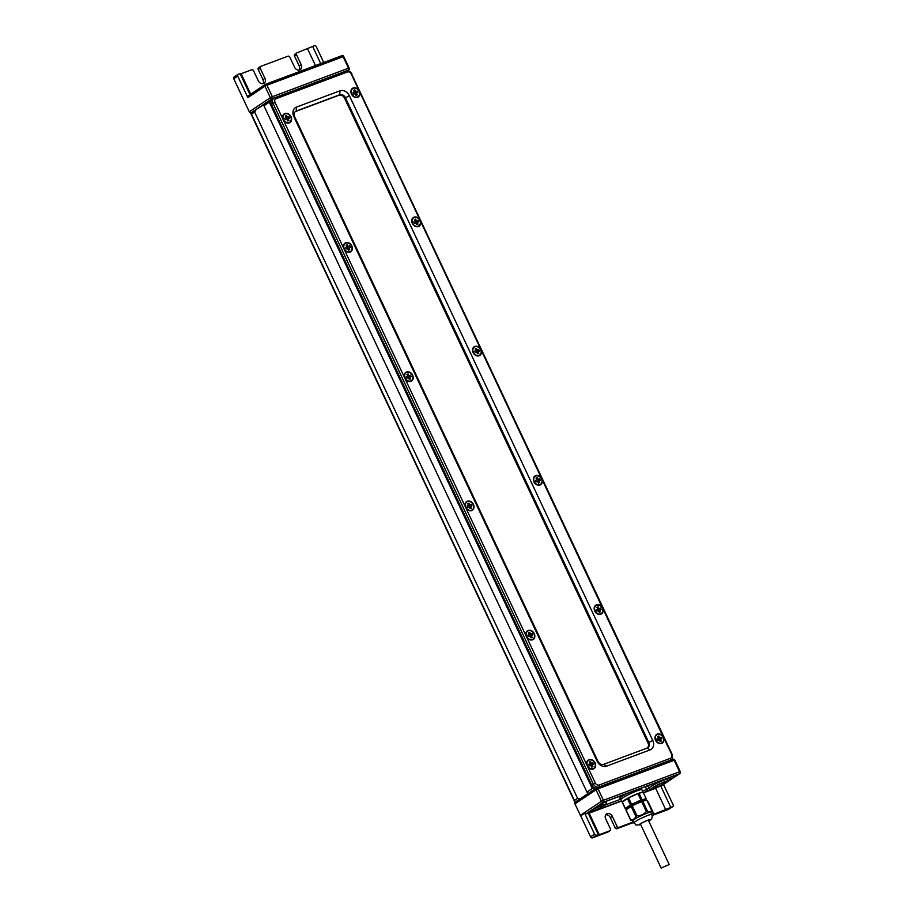 <?xml version="1.0" encoding="UTF-8"?>
<svg xmlns="http://www.w3.org/2000/svg" width="914" height="914" viewBox="0 0 914 914"><rect width="100%" height="100%" fill="white"/><g stroke="black" fill="none" stroke-linecap="round" stroke-linejoin="round"><path stroke-width="1.37" d="M471.727 510.56A5.187 4.159 -123.8 0 1 465.603 507.361A5.187 4.159 -123.8 0 1 467.328 501.226A5.187 4.159 -123.8 0 1 473.452 504.414A5.187 4.159 -123.8 0 1 471.727 510.56M540.025 484.98A5.187 4.159 -123.8 0 1 533.902 481.781A5.187 4.159 -123.8 0 1 535.638 475.646A5.187 4.159 -123.8 0 1 541.762 478.845A5.187 4.159 -123.8 0 1 540.025 484.98M532.531 639.777A5.187 4.159 56.2 0 0 534.267 633.642A5.187 4.159 56.2 0 0 528.143 630.454A5.187 4.159 56.2 0 0 526.407 636.59A5.187 4.159 56.2 0 0 532.531 639.777M593.346 769.005A5.187 4.159 56.2 0 0 595.083 762.87A5.187 4.159 56.2 0 0 588.947 759.671A5.187 4.159 56.2 0 0 587.222 765.818A5.187 4.159 56.2 0 0 593.346 769.005M671.904 754.61L663.381 737.301A5.187 4.159 56.2 0 0 657.257 734.102A5.187 4.159 56.2 0 0 655.521 740.237A5.187 4.159 56.2 0 0 661.645 743.436A5.187 4.159 56.2 0 0 663.381 737.301L602.577 608.073A5.187 4.159 56.2 0 0 596.442 604.874A5.187 4.159 56.2 0 0 594.717 611.009A5.187 4.159 56.2 0 0 600.841 614.208A5.187 4.159 56.2 0 0 602.577 608.073L480.947 349.616A5.187 4.159 56.2 0 0 474.823 346.417A5.187 4.159 56.2 0 0 473.098 352.553A5.187 4.159 56.2 0 0 479.222 355.752A5.187 4.159 56.2 0 0 480.947 349.616L420.143 220.388A5.187 4.159 -123.8 0 1 418.406 226.523A5.187 4.159 -123.8 0 1 412.283 223.336A5.187 4.159 -123.8 0 1 414.019 217.189A5.187 4.159 -123.8 0 1 420.143 220.388L359.328 91.16A5.187 4.159 -123.8 0 1 357.603 97.295A5.187 4.159 -123.8 0 1 351.479 94.108A5.187 4.159 -123.8 0 1 353.204 87.961A5.187 4.159 -123.8 0 1 359.328 91.16L351.227 73.931A3.199 2.559 -123.8 0 0 347.457 71.966A1.599 0.937 69.5 0 0 346.098 71.006C348.577 70.389 350.508 71.315 351.879 73.783L351.227 73.931M410.912 381.332A5.187 4.159 56.2 0 0 412.648 375.186A5.187 4.159 56.2 0 0 406.524 371.998A5.187 4.159 56.2 0 0 404.788 378.133A5.187 4.159 56.2 0 0 410.912 381.332M350.108 252.104A5.187 4.159 -123.8 0 1 343.984 248.905A5.187 4.159 -123.8 0 1 345.709 242.77A5.187 4.159 -123.8 0 1 351.833 245.957A5.187 4.159 -123.8 0 1 350.108 252.104M289.292 122.876A5.187 4.159 -123.8 0 1 283.169 119.677A5.187 4.159 -123.8 0 1 284.905 113.542A5.187 4.159 -123.8 0 1 291.029 116.729A5.187 4.159 -123.8 0 1 289.292 122.876M274.897 97.672L345.983 71.064A1.599 0.937 69.5 0 1 346.098 71.006L274.017 98.095A4.787 3.839 56.2 0 0 273.058 103.431L275.057 102.448A3.199 2.559 -123.8 0 1 276.131 98.666A1.599 0.937 69.5 0 0 274.771 97.707A1.599 0.937 69.5 0 0 274.657 97.764A4.787 3.839 56.2 0 0 274.017 98.095L272.429 99.158A4.787 3.839 56.2 0 0 271.469 104.493L591.735 785.092L595.322 783.047A3.199 2.559 56.2 0 0 599.093 785.012L670.419 758.312A3.199 2.559 56.2 0 0 671.493 754.53M597.162 761.248A7.986 6.398 -123.8 0 0 606.576 766.161L650.105 749.868A7.986 6.398 -123.8 0 0 652.767 740.431L349.399 95.73A7.986 6.398 56.2 0 0 339.974 90.806L296.444 107.109A7.986 6.398 56.2 0 0 293.782 116.546L597.162 761.248L597.985 761.408L294.616 116.706A4.787 3.839 -123.8 0 1 295.576 111.371A4.787 3.839 -123.8 0 1 296.216 111.04L339.734 94.748A4.787 3.839 -123.8 0 1 345.389 97.695L648.757 742.396A4.787 3.839 56.2 0 1 647.798 747.732A4.787 3.839 56.2 0 1 647.158 748.063L603.64 764.355A4.787 3.839 56.2 0 1 597.985 761.408M647.386 747.972A4.787 3.839 -123.8 0 0 647.969 742.933L344.589 98.232A4.787 3.839 56.2 0 0 338.934 95.273L295.416 111.577A4.787 3.839 56.2 0 0 295.199 111.668M595.974 788.245A4.787 3.839 -123.8 0 1 591.735 785.092M472.092 509.932A4.787 3.839 -123.8 0 1 471.99 510.001A4.787 3.839 -123.8 0 1 471.361 510.332A4.787 3.839 -123.8 0 1 465.912 507.773A4.787 3.839 -123.8 0 1 466.666 502.037A4.787 3.839 -123.8 0 1 466.768 501.98M471.555 510.195A4.787 3.839 -123.8 0 1 466.106 507.647A4.787 3.839 -123.8 0 1 466.86 501.912A4.787 3.839 -123.8 0 1 467.5 501.58A4.787 3.839 -123.8 0 1 472.949 504.14A4.787 3.839 -123.8 0 1 472.195 509.863A4.787 3.839 -123.8 0 1 471.555 510.195M468.368 503.683A2.799 2.239 56.2 0 0 467.819 503.763L468.425 505.408A1.508 1.2 56.2 0 0 468.265 505.362M470.881 506.287L469.545 507.213A1.508 1.2 56.2 0 0 468.779 505.591L470.584 504.836A2.799 2.239 56.2 0 1 471.007 505.522L470.584 504.836M471.213 506.105A2.799 2.239 56.2 0 0 471.007 505.522L471.27 506.082M469.933 506.916L469.442 507.567M470.63 508.492L469.67 507.864M471.316 508.173L470.104 508.63L469.602 507.556A0.8 0.64 56.2 0 0 468.654 507.064L467.751 507.396L467.077 505.968L467.979 505.625A0.8 0.64 56.2 0 0 468.254 504.677L467.74 503.603L468.951 503.146L469.453 504.231A0.8 0.64 56.2 0 0 470.402 504.722L471.304 504.379L471.978 505.819L471.076 506.15A0.8 0.64 56.2 0 0 470.813 507.099L471.316 508.173M471.304 504.379L470.676 504.802M468.951 503.146L468.311 503.58M540.403 484.363A4.787 3.839 -123.8 0 1 540.3 484.431A4.787 3.839 -123.8 0 1 539.66 484.751A4.787 3.839 -123.8 0 1 534.21 482.204A4.787 3.839 -123.8 0 1 534.964 476.468A4.787 3.839 -123.8 0 1 535.067 476.4M539.854 484.626A4.787 3.839 -123.8 0 1 534.416 482.066A4.787 3.839 -123.8 0 1 535.17 476.331A4.787 3.839 -123.8 0 1 535.81 476.011A4.787 3.839 -123.8 0 1 541.259 478.559A4.787 3.839 -123.8 0 1 540.494 484.294A4.787 3.839 -123.8 0 1 539.854 484.626M536.667 478.102A2.799 2.239 56.2 0 0 536.118 478.193L536.735 479.839A1.508 1.2 56.2 0 0 536.575 479.793M539.18 480.707L537.843 481.644A1.508 1.2 56.2 0 0 537.078 480.021L538.883 479.267A2.799 2.239 56.2 0 1 539.317 479.953L538.883 479.267M539.523 480.524A2.799 2.239 56.2 0 0 539.317 479.953L539.58 480.501M538.243 481.347L537.74 481.998M538.94 482.923L537.98 482.284M539.614 482.603L538.415 483.049L537.9 481.975A0.8 0.64 56.2 0 0 536.964 481.484L536.05 481.827L535.376 480.387L536.289 480.044A0.8 0.64 56.2 0 0 536.552 479.107L536.05 478.033L537.249 477.576L537.763 478.65A0.8 0.64 56.2 0 0 538.7 479.142L539.614 478.81L540.288 480.238L539.374 480.581A0.8 0.64 56.2 0 0 539.111 481.529L539.614 482.603M539.614 478.81L538.974 479.233M537.249 477.576L536.621 477.999M588.388 760.437A4.787 3.839 56.2 0 0 588.285 760.494A4.787 3.839 56.2 0 0 587.531 766.229A4.787 3.839 56.2 0 0 592.98 768.788A4.787 3.839 56.2 0 0 593.62 768.457A4.787 3.839 56.2 0 0 593.712 768.388M593.175 768.651A4.787 3.839 56.2 0 0 593.814 768.32A4.787 3.839 56.2 0 0 594.568 762.584A4.787 3.839 56.2 0 0 589.119 760.037A4.787 3.839 56.2 0 0 588.479 760.368A4.787 3.839 56.2 0 0 587.725 766.092A4.787 3.839 56.2 0 0 593.175 768.651M591.289 766.32L592.249 766.949M592.021 763.167A0.8 0.64 -123.8 0 1 591.072 762.676L590.57 761.602L589.359 762.059L589.873 763.133A0.8 0.64 -123.8 0 1 589.599 764.081L588.696 764.412L589.37 765.852L590.273 765.509A0.8 0.64 -123.8 0 1 591.221 766.001L591.724 767.086L592.935 766.629L592.432 765.555A0.8 0.64 -123.8 0 1 592.695 764.607L593.597 764.264L592.923 762.836L590.398 764.047A1.508 1.2 -123.8 0 1 591.164 765.669L591.061 766.023M590.878 763.933L592.203 763.293A2.799 2.239 -123.8 0 1 592.843 764.55M589.987 762.139A2.799 2.239 -123.8 0 0 589.439 762.219L590.398 764.047M592.203 763.293L592.889 764.538M590.57 761.602L589.93 762.025M592.923 762.836L592.295 763.259M656.686 734.856A4.787 3.839 56.2 0 0 656.583 734.925A4.787 3.839 56.2 0 0 655.829 740.66A4.787 3.839 56.2 0 0 661.279 743.208A4.787 3.839 56.2 0 0 661.919 742.888A4.787 3.839 56.2 0 0 662.022 742.819M661.485 743.082A4.787 3.839 56.2 0 0 662.113 742.751A4.787 3.839 56.2 0 0 662.879 737.015A4.787 3.839 56.2 0 0 657.429 734.468A4.787 3.839 56.2 0 0 656.789 734.787A4.787 3.839 56.2 0 0 656.035 740.523A4.787 3.839 56.2 0 0 661.485 743.082M659.6 740.74L660.559 741.38M660.319 737.598A0.8 0.64 -123.8 0 1 659.382 737.107L658.88 736.033L657.669 736.478L658.171 737.564A0.8 0.64 -123.8 0 1 657.909 738.501L656.995 738.843L657.68 740.283L658.583 739.94A0.8 0.64 -123.8 0 1 659.52 740.431L660.034 741.505L661.245 741.06L660.731 739.974A0.8 0.64 -123.8 0 1 661.005 739.038L661.907 738.695L661.233 737.255L658.697 738.478A1.508 1.2 -123.8 0 1 659.462 740.1L659.371 740.454M659.188 738.363L660.502 737.724A2.799 2.239 -123.8 0 1 661.142 738.98M658.286 736.558A2.799 2.239 -123.8 0 0 657.737 736.65L658.697 738.478M660.502 737.724L661.199 738.958M658.88 736.033L658.24 736.456M661.233 737.255L660.594 737.689M527.572 631.208A4.787 3.839 56.2 0 0 527.469 631.266A4.787 3.839 56.2 0 0 526.715 637.001A4.787 3.839 56.2 0 0 532.165 639.56A4.787 3.839 56.2 0 0 532.805 639.229A4.787 3.839 56.2 0 0 532.908 639.16M532.371 639.423A4.787 3.839 56.2 0 0 532.999 639.092A4.787 3.839 56.2 0 0 533.765 633.368A4.787 3.839 56.2 0 0 528.315 630.809A4.787 3.839 56.2 0 0 527.675 631.14A4.787 3.839 56.2 0 0 526.921 636.864A4.787 3.839 56.2 0 0 532.371 639.423M530.486 637.092L531.445 637.721M531.205 633.95A0.8 0.64 -123.8 0 1 530.269 633.459L529.766 632.374L528.555 632.831L529.057 633.905A0.8 0.64 -123.8 0 1 528.795 634.853L527.881 635.184L528.566 636.624L529.469 636.281A0.8 0.64 -123.8 0 1 530.406 636.772L530.92 637.858L532.131 637.401L531.617 636.327A0.8 0.64 -123.8 0 1 531.879 635.379L532.793 635.047L532.119 633.608L529.583 634.819A1.508 1.2 -123.8 0 1 530.349 636.441L530.257 636.795M530.074 634.704L531.388 634.065A2.799 2.239 -123.8 0 1 532.028 635.333M529.172 632.911A2.799 2.239 -123.8 0 0 528.623 632.991L529.583 634.819M531.388 634.065L532.085 635.31M529.766 632.374L529.126 632.808M532.119 633.608L531.48 634.03M595.882 605.628A4.787 3.839 56.2 0 0 595.779 605.696A4.787 3.839 56.2 0 0 595.025 611.432A4.787 3.839 56.2 0 0 600.475 613.98A4.787 3.839 56.2 0 0 601.104 613.66A4.787 3.839 56.2 0 0 601.206 613.591M600.669 613.854A4.787 3.839 56.2 0 0 601.309 613.523A4.787 3.839 56.2 0 0 602.063 607.787A4.787 3.839 56.2 0 0 596.614 605.239A4.787 3.839 56.2 0 0 595.974 605.559A4.787 3.839 56.2 0 0 595.22 611.295A4.787 3.839 56.2 0 0 600.669 613.854M598.784 611.512L599.744 612.151M599.515 608.37A0.8 0.64 -123.8 0 1 598.567 607.879L598.064 606.805L596.853 607.25L597.368 608.336A0.8 0.64 -123.8 0 1 597.093 609.272L596.191 609.615L596.865 611.055L597.767 610.712A0.8 0.64 -123.8 0 1 598.716 611.203L599.218 612.277L600.429 611.832L599.927 610.746A0.8 0.64 -123.8 0 1 600.19 609.809L601.092 609.467L600.418 608.027L597.893 609.25A1.508 1.2 -123.8 0 1 598.659 610.872L598.556 611.226M598.373 609.135L599.698 608.496A2.799 2.239 -123.8 0 1 600.327 609.752M597.482 607.33A2.799 2.239 -123.8 0 0 596.933 607.422L597.893 609.25M599.698 608.496L600.384 609.729M598.064 606.805L597.425 607.227M600.418 608.027L599.79 608.461M405.953 372.752A4.787 3.839 56.2 0 0 405.85 372.809A4.787 3.839 56.2 0 0 405.096 378.545A4.787 3.839 56.2 0 0 410.546 381.104A4.787 3.839 56.2 0 0 411.186 380.772A4.787 3.839 56.2 0 0 411.289 380.704M410.74 380.967A4.787 3.839 56.2 0 0 411.38 380.647A4.787 3.839 56.2 0 0 412.145 374.911A4.787 3.839 56.2 0 0 406.696 372.352A4.787 3.839 56.2 0 0 406.056 372.684A4.787 3.839 56.2 0 0 405.302 378.419A4.787 3.839 56.2 0 0 410.74 380.967M408.855 378.636L409.815 379.264M409.586 375.494A0.8 0.64 -123.8 0 1 408.649 375.003L408.135 373.917L406.936 374.374L407.438 375.448A0.8 0.64 -123.8 0 1 407.176 376.397L406.262 376.739L406.936 378.168L407.85 377.836A0.8 0.64 -123.8 0 1 408.787 378.327L409.301 379.401L410.5 378.944L409.998 377.87A0.8 0.64 -123.8 0 1 410.26 376.922L411.174 376.591L410.5 375.151L407.964 376.362A1.508 1.2 -123.8 0 1 408.729 377.985L408.627 378.339M408.455 376.248L409.769 375.608A2.799 2.239 -123.8 0 1 410.409 376.876M407.553 374.454A2.799 2.239 -123.8 0 0 407.004 374.534L407.964 376.362M409.769 375.608L410.466 376.854M408.135 373.917L407.507 374.352M410.5 375.151L409.86 375.574M474.263 347.171A4.787 3.839 56.2 0 0 474.16 347.24A4.787 3.839 56.2 0 0 473.406 352.975A4.787 3.839 56.2 0 0 478.856 355.523A4.787 3.839 56.2 0 0 479.484 355.203A4.787 3.839 56.2 0 0 479.587 355.135M479.05 355.397A4.787 3.839 56.2 0 0 479.69 355.066A4.787 3.839 56.2 0 0 480.444 349.331A4.787 3.839 56.2 0 0 474.994 346.783A4.787 3.839 56.2 0 0 474.355 347.103A4.787 3.839 56.2 0 0 473.601 352.838A4.787 3.839 56.2 0 0 479.05 355.397M477.165 353.055L478.125 353.695M477.896 349.913A0.8 0.64 -123.8 0 1 476.948 349.422L476.445 348.348L475.234 348.805L475.748 349.879A0.8 0.64 -123.8 0 1 475.474 350.827L474.572 351.159L475.246 352.598L476.148 352.256A0.8 0.64 -123.8 0 1 477.097 352.747L477.599 353.821L478.81 353.375L478.308 352.301A0.8 0.64 -123.8 0 1 478.57 351.353L479.473 351.01L478.799 349.582L476.274 350.793A1.508 1.2 -123.8 0 1 477.039 352.416L476.937 352.77M476.754 350.679L478.079 350.039A2.799 2.239 -123.8 0 1 478.708 351.296M475.863 348.874A2.799 2.239 -123.8 0 0 475.314 348.965L476.274 350.793M478.079 350.039L478.765 351.284M476.445 348.348L475.806 348.771M478.799 349.582L478.171 350.005M289.658 122.248A4.787 3.839 -123.8 0 1 289.567 122.316A4.787 3.839 -123.8 0 1 288.927 122.647A4.787 3.839 -123.8 0 1 283.477 120.088A4.787 3.839 -123.8 0 1 284.231 114.353A4.787 3.839 -123.8 0 1 284.334 114.296M289.121 122.51A4.787 3.839 -123.8 0 1 283.671 119.963A4.787 3.839 -123.8 0 1 284.437 114.227A4.787 3.839 -123.8 0 1 285.077 113.896A4.787 3.839 -123.8 0 1 290.526 116.455A4.787 3.839 -123.8 0 1 289.761 122.19A4.787 3.839 -123.8 0 1 289.121 122.51M285.933 115.998A2.799 2.239 56.2 0 0 285.385 116.078L286.002 117.723A1.508 1.2 56.2 0 0 285.842 117.678M288.447 118.603L287.11 119.54A1.508 1.2 56.2 0 0 286.345 117.906L288.15 117.152A2.799 2.239 56.2 0 1 288.584 117.837L288.15 117.152M288.79 118.42A2.799 2.239 56.2 0 0 288.584 117.837L288.847 118.397M287.51 119.231L287.007 119.883M288.196 120.808L287.236 120.18M288.881 120.488L287.682 120.945L287.167 119.871A0.8 0.64 56.2 0 0 286.231 119.38L285.317 119.711L284.642 118.283L285.556 117.94A0.8 0.64 56.2 0 0 285.819 116.992L285.317 115.918L286.516 115.461L287.03 116.546A0.8 0.64 56.2 0 0 287.967 117.038L288.881 116.695L289.555 118.135L288.641 118.466A0.8 0.64 56.2 0 0 288.378 119.414L288.881 120.488M288.881 116.695L288.241 117.118M286.516 115.461L285.888 115.895M357.968 96.678A4.787 3.839 -123.8 0 1 357.865 96.747A4.787 3.839 -123.8 0 1 357.237 97.078A4.787 3.839 -123.8 0 1 351.787 94.519A4.787 3.839 -123.8 0 1 352.541 88.784A4.787 3.839 -123.8 0 1 352.644 88.715M357.431 96.941A4.787 3.839 -123.8 0 1 351.981 94.382A4.787 3.839 -123.8 0 1 352.735 88.647A4.787 3.839 -123.8 0 1 353.375 88.327A4.787 3.839 -123.8 0 1 358.825 90.874A4.787 3.839 -123.8 0 1 358.071 96.61A4.787 3.839 -123.8 0 1 357.431 96.941M354.244 90.429A2.799 2.239 56.2 0 0 353.695 90.509L354.301 92.154A1.508 1.2 56.2 0 0 354.141 92.108M356.757 93.034L355.42 93.959A1.508 1.2 56.2 0 0 354.655 92.337L356.46 91.583A2.799 2.239 56.2 0 1 356.883 92.268L356.46 91.583M357.088 92.84A2.799 2.239 56.2 0 0 356.883 92.268L357.146 92.828M355.809 93.662L355.317 94.313M356.506 95.239L355.546 94.599M357.191 94.919L355.98 95.376L355.477 94.291A0.8 0.64 56.2 0 0 354.529 93.799L353.627 94.142L352.953 92.702L353.855 92.371A0.8 0.64 56.2 0 0 354.118 91.423L353.615 90.349L354.826 89.892L355.329 90.966A0.8 0.64 56.2 0 0 356.277 91.457L357.18 91.126L357.854 92.554L356.951 92.897A0.8 0.64 56.2 0 0 356.689 93.845L357.191 94.919M357.18 91.126L356.54 91.549M354.826 89.892L354.186 90.315M661.919 867.672L669.219 864.564L661.919 867.672M627.45 807.633A9.174 1.017 -25.2 0 1 627.415 807.588A9.174 1.017 -25.2 0 1 633.231 803.76A9.174 1.017 -25.2 0 1 644.016 799.784A9.174 1.017 -25.2 0 1 644.016 799.91L643.707 800.744M628.832 806.422L627.53 807.816L628.546 808.056L629.198 806.502L633.231 803.76L629.198 806.502M640.942 800.024L637.903 793.569A11.574 1.291 -25.2 0 1 638.977 793.169A11.574 1.291 -25.2 0 1 643.148 792.289A11.574 1.291 -25.2 0 1 643.17 792.347L638.977 793.158L628.546 797.831L622.171 802.092L625.21 808.559L630.432 804.903L640.942 800.024L646.232 798.813L643.753 800.63M635.573 804.206L643.662 800.767M630.432 804.903L627.392 798.436A11.574 1.291 -25.2 0 1 628.546 797.831L631.585 804.297M638.977 793.158L642.016 799.624M643.182 792.347L646.232 798.813M627.998 808.022L625.21 808.559M627.37 798.459A11.574 1.291 -25.2 0 0 623.908 800.504A11.574 1.291 -25.2 0 0 622.263 801.875L625.279 808.353M633.779 823.011A9.985 1.108 154.8 0 1 635.253 821.583A9.985 1.108 154.8 0 1 647.775 815.437A9.985 1.108 154.8 0 1 651.842 814.511L650.825 812.352A9.985 1.108 154.8 0 0 646.769 813.277A9.985 1.108 154.8 0 0 637.298 817.63A9.985 1.108 154.8 0 0 632.774 820.852L635.938 825.045L640.737 824.668M646.895 811.324A11.574 1.291 154.8 0 0 646.312 811.541L647.443 811.118A11.574 1.291 154.8 0 0 646.895 811.324M637.035 815.768A11.574 1.291 154.8 0 0 636.418 816.088L637.035 815.768C640.805 815.791 643.89 814.385 646.312 811.541M636.418 816.088A11.574 1.291 154.8 0 0 635.824 816.408L636.418 816.088M630.717 819.824A11.574 1.291 154.8 0 0 630.66 819.949L630.717 819.824C633.094 820.132 634.796 818.99 635.824 816.408M632.796 820.909L630.637 820.052M640.657 824.497A5.187 0.583 -25.2 0 1 639.811 824.554A5.187 0.583 -25.2 0 1 640.577 823.822A5.187 0.583 -25.2 0 1 645.73 821.16A5.187 0.583 -25.2 0 1 649.203 820.144A5.187 0.583 -25.2 0 1 648.609 820.761M651.602 810.41L651.602 810.41A11.574 1.291 154.8 0 0 651.613 810.307L650.859 812.409M647.443 811.118C649.511 812.283 650.905 812.02 651.613 810.307L646.906 800.241L642.691 801.064L647.42 811.118M642.691 801.064L641.617 801.464L646.358 811.518M641.617 801.464L632.26 805.725L636.989 815.791M632.26 805.725L625.884 809.998L630.614 820.052M625.964 809.781L630.694 819.847M631.117 806.331L635.847 816.396M643.148 792.289L641.936 789.707A11.574 1.291 154.8 0 0 634.202 791.992A11.574 1.291 154.8 0 0 622.697 797.922A11.574 1.291 154.8 0 0 620.983 799.567L622.171 802.092M628.581 797.808A11.574 1.291 -25.2 0 1 637.858 793.581M665.152 782.955A7.186 0.8 -25.2 0 1 658.011 786.634A7.186 0.8 -25.2 0 1 653.213 788.062A7.186 0.8 -25.2 0 1 654.275 787.034A7.186 0.8 -25.2 0 1 661.416 783.355A7.186 0.8 -25.2 0 1 666.215 781.938A7.186 0.8 -25.2 0 1 665.152 782.955M602.292 806.502A7.186 0.8 -25.2 0 1 595.151 810.17A7.186 0.8 -25.2 0 1 590.353 811.598A7.186 0.8 -25.2 0 1 591.415 810.569A7.186 0.8 -25.2 0 1 598.556 806.891A7.186 0.8 -25.2 0 1 603.354 805.474A7.186 0.8 -25.2 0 1 602.292 806.502M663.484 784.475L673.138 804.788A1.599 1.28 -123.8 0 1 672.601 806.674L668.637 809.336A1.599 1.28 56.2 0 0 669.025 809.073M668.637 809.336L653.213 815.105L655.201 813.78A1.599 1.28 -123.8 0 1 653.316 812.797L651.579 813.963M652.002 814.911A1.599 1.28 56.2 0 0 653.213 815.105M633.528 822.474L616.95 828.69L618.938 827.353A1.599 1.28 -123.8 0 1 617.053 826.37L615.065 827.707A1.599 1.28 56.2 0 0 616.95 828.69M615.065 827.707L610.335 817.653A4.387 3.519 56.2 0 0 605.708 814.797M607.879 832.083L592.466 837.852L596.442 835.19A1.599 1.28 -123.8 0 1 594.557 834.208L584.663 813.186A1.599 1.28 -123.8 0 0 586.228 813.689L589.153 813.174L599.287 834.711L609.866 830.746L607.879 832.083A1.599 1.28 56.2 0 0 608.278 831.82M580.778 798.448L575.5 801.989A1.599 1.28 56.2 0 0 574.963 803.874L580.367 815.357A1.599 1.28 56.2 0 0 580.698 815.848L590.581 836.87A1.599 1.28 56.2 0 0 592.466 837.852M647.238 800.95A4.387 3.519 -123.8 0 1 648.586 802.743L653.316 812.797M655.201 813.78L672.601 806.674M643.422 792.861L655.646 788.279L665.78 809.815M589.153 813.174L621.669 801.007M610.335 817.653L612.323 816.328A4.387 3.519 -123.8 0 0 606.553 813.917A4.387 3.519 -123.8 0 0 605.674 818.807L610.403 828.861A1.599 1.28 -123.8 0 1 609.866 830.746M612.323 816.328L617.053 826.37M618.938 827.353L633.299 821.983M644.873 799.864A4.387 3.519 -123.8 0 1 646.358 800.344M596.442 835.19L599.287 834.711M584.663 813.186L580.698 815.848M662.787 784.909A1.599 1.28 -123.8 0 1 662.387 785.172L660.662 785.823L670.796 807.359M655.646 788.279L660.662 785.823M588.125 812.98L598.259 834.516M250.722 94.165L241.113 73.737L251.681 69.772A1.599 1.28 -123.8 0 1 253.566 70.755L258.296 80.809A4.387 3.519 -123.8 0 0 264.066 83.208A4.387 3.519 -123.8 0 0 264.946 78.318L260.216 68.264A1.599 1.28 -123.8 0 1 260.753 66.379L287.956 56.2A1.599 1.28 -123.8 0 1 289.841 57.182L294.571 67.225A4.387 3.519 -123.8 0 0 300.34 69.635A4.387 3.519 -123.8 0 0 301.22 64.745L296.49 54.691A1.599 1.28 -123.8 0 1 297.016 52.806L314.427 45.7A1.599 1.28 -123.8 0 1 316.301 46.683L323.739 62.483M241.113 73.737L238.257 74.217A1.599 1.28 -123.8 0 0 238.051 74.32L234.075 76.982A1.599 1.28 56.2 0 0 233.756 78.764L237.731 76.102A1.599 1.28 -123.8 0 1 238.051 74.32M262.935 83.665A4.387 3.519 56.2 0 0 262.958 79.655L258.228 69.601L260.216 68.264M258.765 67.716A1.599 1.28 56.2 0 0 258.228 69.601M299.198 70.081A4.387 3.519 56.2 0 0 299.232 66.071L294.502 56.017L296.49 54.691M295.039 54.132A1.599 1.28 56.2 0 0 294.502 56.017M251.179 112.776L251.441 114.124L254.618 111.999L256.457 109.234A15.972 1.771 154.8 0 0 263.381 104.596L264.157 105.613L269.322 102.151L270.418 99.855L272.235 98.666A1.599 1.28 -123.8 0 1 270.35 97.684L249.293 111.794A1.599 1.28 56.2 0 0 251.076 112.799M249.293 111.794L233.756 78.764M346.417 70.892L348.405 70.15A1.599 0.937 -110.5 0 0 348.52 68.184L272.361 96.701L266.957 85.219L265.391 84.682L341.927 55.674L265.437 84.317M237.731 76.102L247.865 97.638L264.946 86.202L265.391 84.682M343.264 55.526L349.171 68.036L348.52 68.184L343.116 56.702L343.264 55.526L341.927 55.674M247.865 97.638A1.599 1.28 -123.8 0 1 248.391 95.753M320.723 63.614L312.611 46.374M315.479 65.579L307.595 48.842M250.002 94.645L240.074 73.531M254.618 111.999L577.591 798.345L580.55 798.562M577.591 798.345L574.403 800.47L575.409 802.012M271.161 100.837L270.647 99.74L272.726 98.952M250.973 112.868L270.418 99.855M263.381 104.596L587.736 793.763M594.877 788.976L592.295 788.496L587.119 791.958M350.473 251.476A4.787 3.839 -123.8 0 1 350.37 251.544A4.787 3.839 -123.8 0 1 349.742 251.876A4.787 3.839 -123.8 0 1 344.292 249.316A4.787 3.839 -123.8 0 1 345.046 243.581A4.787 3.839 -123.8 0 1 345.149 243.524M349.936 251.738A4.787 3.839 -123.8 0 1 344.487 249.191A4.787 3.839 -123.8 0 1 345.241 243.455A4.787 3.839 -123.8 0 1 345.88 243.124A4.787 3.839 -123.8 0 1 351.33 245.683A4.787 3.839 -123.8 0 1 350.576 251.419A4.787 3.839 -123.8 0 1 349.936 251.738M346.749 245.226A2.799 2.239 56.2 0 0 346.2 245.306L346.806 246.951A1.508 1.2 56.2 0 0 346.646 246.906M349.262 247.831L347.926 248.757A1.508 1.2 56.2 0 0 347.16 247.134L348.965 246.38A2.799 2.239 56.2 0 1 349.388 247.066L348.965 246.38M349.594 247.648A2.799 2.239 56.2 0 0 349.388 247.066L349.651 247.625M348.314 248.459L347.823 249.111M349.011 250.036L348.051 249.408M349.696 249.716L348.485 250.173L347.983 249.099A0.8 0.64 56.2 0 0 347.034 248.608L346.132 248.939L345.458 247.511L346.36 247.168A0.8 0.64 56.2 0 0 346.623 246.22L346.12 245.146L347.331 244.689L347.834 245.775A0.8 0.64 56.2 0 0 348.782 246.266L349.685 245.923L350.359 247.363L349.456 247.694A0.8 0.64 56.2 0 0 349.194 248.642L349.696 249.716M349.685 245.923L349.045 246.346M347.331 244.689L346.692 245.123M418.772 225.907A4.787 3.839 -123.8 0 1 418.681 225.975A4.787 3.839 -123.8 0 1 418.041 226.295A4.787 3.839 -123.8 0 1 412.591 223.747A4.787 3.839 -123.8 0 1 413.345 218.012A4.787 3.839 -123.8 0 1 413.448 217.943M418.235 226.169A4.787 3.839 -123.8 0 1 412.797 223.61A4.787 3.839 -123.8 0 1 413.551 217.875A4.787 3.839 -123.8 0 1 414.191 217.555A4.787 3.839 -123.8 0 1 419.64 220.103A4.787 3.839 -123.8 0 1 418.875 225.838A4.787 3.839 -123.8 0 1 418.235 226.169M415.047 219.646A2.799 2.239 56.2 0 0 414.499 219.737L415.116 221.382A1.508 1.2 56.2 0 0 414.956 221.337M417.561 222.262L416.224 223.187A1.508 1.2 56.2 0 0 415.459 221.565L417.264 220.811A2.799 2.239 56.2 0 1 417.698 221.496L417.264 220.811M417.904 222.068A2.799 2.239 56.2 0 0 417.698 221.496L417.961 222.056M416.624 222.89L416.121 223.542M417.31 224.467L416.35 223.827M417.995 224.147L416.795 224.604L416.281 223.519A0.8 0.64 56.2 0 0 415.344 223.027L414.43 223.37L413.756 221.931L414.67 221.599A0.8 0.64 56.2 0 0 414.933 220.651L414.43 219.577L415.63 219.12L416.144 220.194A0.8 0.64 56.2 0 0 417.081 220.685L417.995 220.354L418.669 221.782L417.755 222.125A0.8 0.64 56.2 0 0 417.492 223.073L417.995 224.147M417.995 220.354L417.355 220.777M415.63 219.12L415.002 219.543M351.639 74.011L672.144 754.381C672.784 758.014 672.384 759.865 670.945 759.945A4.787 3.839 -123.8 0 1 670.59 760.151M276.131 98.666L347.457 71.966M271.469 104.493L273.058 103.431L593.323 784.029A4.787 3.839 -123.8 0 0 598.681 787.068M349.399 95.73L344.589 98.232M339.974 90.806L339.734 94.748L338.934 95.273M296.444 107.109L296.216 111.04L295.416 111.577M293.782 116.546L294.616 116.706M275.057 102.448L595.322 783.047M647.969 742.933L652.767 740.431M670.35 760.242A1.599 0.937 -110.5 0 0 670.419 758.312M599.024 786.943A1.599 0.937 -110.5 0 0 599.093 785.012M650.105 749.868L647.158 748.063M606.576 766.161L603.64 764.355M470.813 507.099L469.727 507.818M470.402 504.722L469.259 505.476M469.453 504.231L468.334 504.974M539.111 481.529L538.026 482.249M538.7 479.142L537.569 479.907M537.763 478.65L536.632 479.404M591.072 762.676L589.953 763.43M592.501 764.744L591.552 765.372M592.432 765.555L591.347 766.275M589.599 764.081L588.787 764.618M659.382 737.107L658.251 737.861M660.799 739.163L659.862 739.792M660.731 739.974L659.657 740.706M657.909 738.501L657.097 739.049M530.269 633.459L529.137 634.202M531.685 635.516L530.748 636.144M531.617 636.327L530.543 637.047M528.795 634.853L527.984 635.39M598.567 607.879L597.448 608.633M599.995 609.935L599.047 610.575M599.927 610.746L598.841 611.477M597.093 609.272L596.282 609.821M408.649 375.003L407.518 375.757M410.066 377.059L409.129 377.688M409.998 377.87L408.912 378.59M407.176 376.397L406.364 376.934M476.948 349.422L475.828 350.176M478.376 351.49L477.428 352.118M478.308 352.301L477.222 353.021M475.474 350.827L474.663 351.364M288.378 119.414L287.293 120.134M287.967 117.038L286.836 117.792M287.03 116.546L285.899 117.3M356.689 93.845L355.603 94.565M356.277 91.457L355.135 92.223M355.329 90.966L354.209 91.72M353.855 92.371L353.044 92.908M648.666 820.886A5.987 0.663 154.8 0 0 649.031 820.646A5.987 0.663 154.8 0 0 647.478 820.349A5.987 0.663 154.8 0 0 639.971 824.051A5.987 0.663 154.8 0 0 640.725 824.622M675.812 775.221A1.599 0.937 -110.5 0 0 675.937 775.186A1.599 0.937 -110.5 0 0 676.063 775.129L605.936 801.372A1.599 0.937 69.5 0 1 605.822 801.441A1.599 0.937 69.5 0 1 605.708 801.464M605.936 801.372L601.938 803.349A1.599 1.28 56.2 0 0 602.292 803.12M675.88 775.209A1.599 1.28 56.2 0 0 676.886 775.289L676.063 775.129M601.938 803.349L596.705 806.856A1.599 1.28 56.2 0 0 597.093 806.582M670.819 777.106L669.768 777.803A1.599 1.28 56.2 0 0 671.653 778.785L676.886 775.289M596.705 806.856L598.556 806.594L598.487 805.691M669.642 777.54L667.369 778.922A1.599 1.348 75 0 1 666.854 781.024L671.653 778.785M598.556 806.594A9.586 1.063 -25.2 0 1 605.491 804.411A9.586 1.063 -25.2 0 1 600.167 808.09L600.281 808.022M598.99 808.753L600.224 808.067C609.318 802.743 605.319 804.891 606.29 802.343A11.174 1.245 154.8 0 0 602.2 803.2M667.163 778.477L667.369 778.922A11.174 1.245 154.8 0 0 655.944 783.686A11.174 1.245 154.8 0 0 648.917 788.279A1.599 1.588 -7 0 0 651.031 789.033A9.586 1.063 -25.2 0 1 657.063 785.103A9.586 1.063 -25.2 0 1 666.854 781.024M600.167 808.09L599.675 809.004A1.599 0.937 -110.5 0 0 600.052 808.159M647.729 785.754L648.917 788.279L646.666 789.479A1.599 0.937 69.5 0 1 646.552 791.455L651.031 789.033M620.835 799.156L605.342 804.96M599.675 809.004L621.566 800.801M643.33 792.655L646.552 791.455M645.341 786.646L646.666 789.479L642.553 791.021M575.283 802.092L596.351 787.994A1.599 1.599 0 0 1 596.671 787.822A1.599 0.937 -110.5 0 0 596.556 787.879A1.599 1.28 56.2 0 0 596.031 789.776L598.03 788.793A1.599 0.937 -110.5 0 0 596.671 787.822L672.841 759.306A1.599 0.937 69.5 0 1 674.189 760.277L674.84 760.128A1.599 1.599 0 0 0 672.841 759.306A1.599 0.937 69.5 0 0 672.727 759.374L596.796 787.788M594.557 834.208L590.581 836.87M680.016 771.839L679.593 771.759A1.599 0.937 69.5 0 1 679.479 773.724A1.599 1.28 56.2 0 0 679.696 773.621A1.599 1.599 0 0 0 680.245 771.61L674.84 760.128M603.434 800.276L601.435 801.258A1.599 1.28 56.2 0 0 603.32 802.241A1.599 0.937 -110.5 0 0 603.434 800.276L598.03 788.793L674.189 760.277L679.593 771.759L603.434 800.276M586.228 813.689L603.32 802.241L679.479 773.724L662.387 785.172M574.963 803.874L596.031 789.776L601.435 801.258L580.367 815.357M641.628 788.108A11.973 1.337 154.8 0 0 641.582 788.051L641.628 789.57M627.507 793.318A11.973 1.337 154.8 0 0 619.955 798.299L621.074 799.247M299.232 66.071L301.22 64.745M264.946 86.202L270.35 97.684L272.361 96.701A1.599 0.937 69.5 0 1 272.235 98.666L274.463 97.832M347.548 70.766L348.611 70.047A1.599 1.28 -123.8 0 1 348.405 70.15L347.503 70.755M348.931 68.264L349.171 68.036A1.599 1.599 0 0 1 348.611 70.047M266.957 85.219L343.116 56.702M262.958 79.655L264.946 78.318M251.441 114.124L574.403 800.47M594.454 787.857L594.957 788.919M269.322 102.151L592.295 788.496M349.194 248.642L348.108 249.362M348.782 246.266L347.64 247.02M347.834 245.775L346.714 246.529M346.36 247.168L345.549 247.705M417.492 223.073L416.407 223.793M417.081 220.685L415.95 221.451M416.144 220.194L415.013 220.948M470.973 506.207L469.773 507.007M539.271 480.638L538.072 481.438M592.592 764.664L591.392 765.464M588.513 764.824L589.713 764.024M660.891 739.095L659.691 739.894M656.812 739.255L658.011 738.455M531.777 635.436L530.577 636.235M527.698 635.596L528.898 634.796M600.087 609.866L598.887 610.666M595.997 610.026L597.208 609.227M410.158 376.979L408.958 377.779M406.079 377.139L407.278 376.339M478.468 351.41L477.268 352.21M474.377 351.57L475.577 350.77M288.538 118.523L287.339 119.334M356.848 92.954L355.649 93.754M353.958 92.314L353.055 92.92M640.394 823.937L661.268 868.3M648.346 820.201L669.219 864.564M644.439 800.801L643.559 800.733M651.842 814.511C652.607 817.516 651.842 819.481 649.568 820.384L648.689 820.932M596.796 806.811L605.822 801.441L676.554 774.958M605.856 801.429L606.29 802.343M608.096 831.969L610.084 830.643M672.818 806.571L668.842 809.233M679.696 773.621L662.604 785.057M619.086 796.471L619.955 798.299M258.559 67.819L260.536 66.494M294.822 54.246L296.81 52.909M265.414 84.328L248.185 95.867M250.802 113.507L574.575 801.544M349.354 247.751L348.154 248.551M346.463 247.111L345.561 247.728M417.652 222.182L416.453 222.982"/></g></svg>
